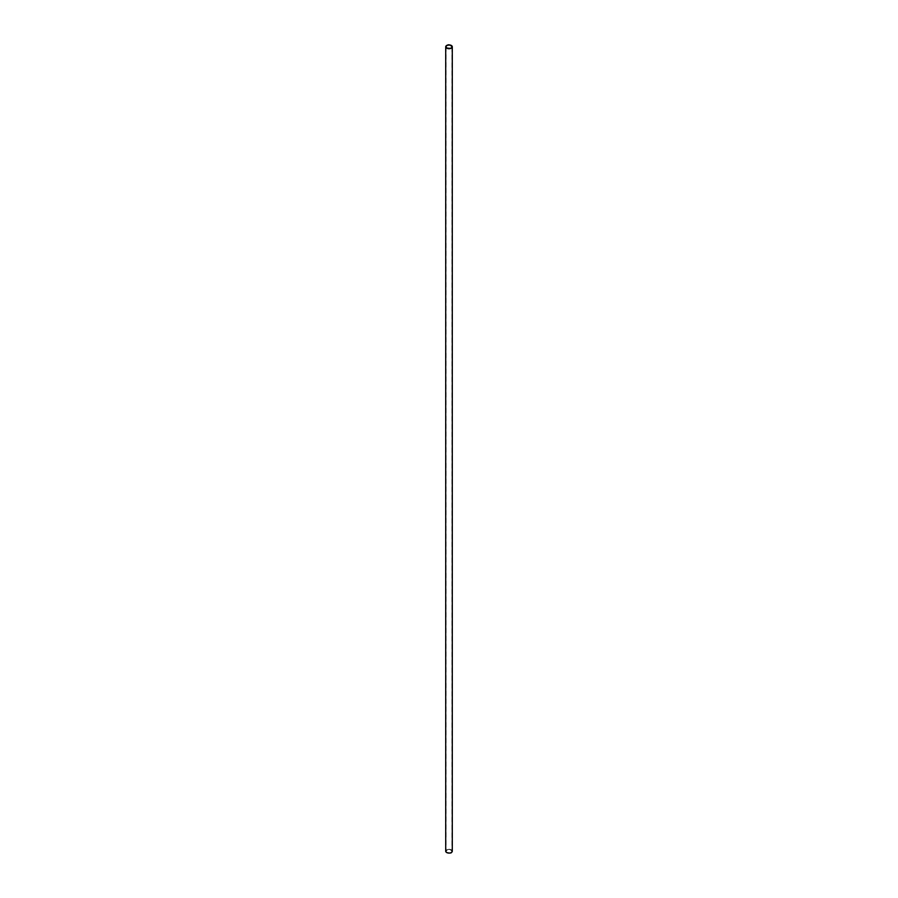 <?xml version="1.0" encoding="UTF-8"?>
<svg xmlns="http://www.w3.org/2000/svg" width="898" height="898" viewBox="0 0 898 898"><rect width="100%" height="100%" fill="white"/><g stroke="black" fill="none" stroke-linecap="round" stroke-linejoin="round"><path stroke-width="0.67" stroke-dasharray="4.49 3.37" d="M452.289 851.181A3.289 1.897 0 0 0 449 849.284A3.289 1.897 0 0 0 445.711 851.181M446.699 45.461A3.289 1.897 180 0 1 451.301 45.461M446.699 852.539A3.233 1.863 180 0 1 446.721 849.901A3.233 1.863 180 0 1 451.279 849.901A3.233 1.863 180 0 1 451.301 852.539M446.867 852.46A3.02 1.74 0 0 0 451.919 851.674A3.02 1.74 0 0 0 448.214 849.542A3.02 1.74 0 0 0 446.867 852.46M446.901 852.393A2.975 1.717 180 0 1 446.025 851.181A2.975 1.717 180 0 1 449 849.463A2.975 1.717 180 0 1 451.975 851.181A2.975 1.717 180 0 1 450.134 852.763A2.975 1.717 180 0 1 446.901 852.393M446.878 48.021A2.975 1.717 0 0 0 446.901 48.032A2.975 1.717 0 0 0 451.122 48.021M446.025 46.819L446.025 851.181C448.012 849.003 449.988 849.003 451.975 851.181L451.975 46.819"/><path stroke-width="1.35" d="M451.301 852.539A3.233 1.863 180 0 1 446.71 852.539A3.233 1.863 180 0 1 446.699 852.539L445.711 851.181A3.289 1.897 0 0 0 446.676 852.528A3.289 1.897 0 0 0 450.257 852.932A3.289 1.897 0 0 0 452.289 851.181L452.289 46.819A3.289 1.897 180 0 1 450.257 48.571A3.289 1.897 180 0 1 446.676 48.155A3.289 1.897 180 0 1 445.711 46.819A3.289 1.897 180 0 1 446.699 45.461M451.301 45.461A3.289 1.897 180 0 1 452.289 46.819C448.304 43.16 447.462 45.607 446.755 45.416L445.711 46.819L445.711 851.181M446.71 48.099A3.233 1.863 0 0 0 452.121 47.257A3.233 1.863 0 0 0 448.158 44.967A3.233 1.863 0 0 0 446.71 48.099M451.122 48.021A2.975 1.717 0 0 0 451.975 46.819C450.919 47.28 453.389 49.053 446.89 48.009A3.02 1.74 180 0 1 448.214 45.091A3.02 1.74 180 0 1 451.919 47.224A3.02 1.74 180 0 1 446.867 48.009L446.025 46.819A2.975 1.717 0 0 0 446.878 48.021M451.975 46.819A2.975 1.717 0 0 0 449 45.102A2.975 1.717 0 0 0 446.025 46.819M452.289 851.181C451.234 851.978 452.715 853.964 446.688 852.55"/></g></svg>
